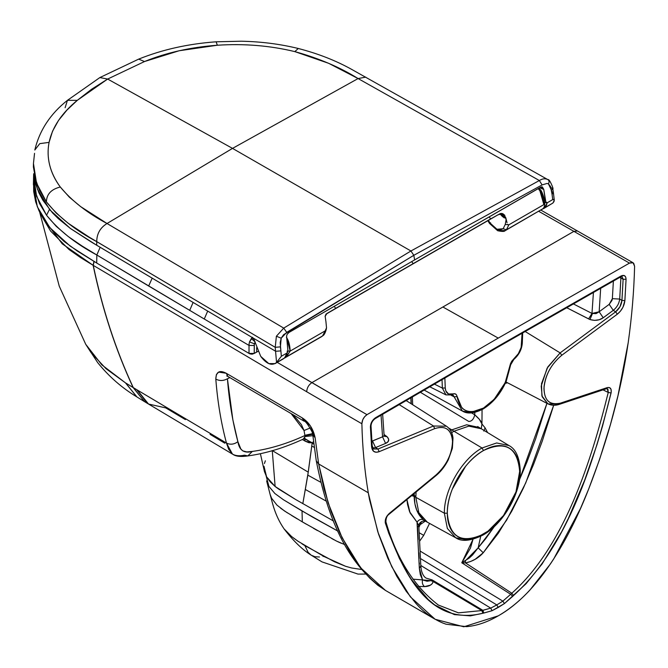 <?xml version="1.0" encoding="UTF-8"?>
<svg xmlns="http://www.w3.org/2000/svg" width="668" height="668" viewBox="0 0 668 668"><rect width="100%" height="100%" fill="white"/><g stroke="black" fill="none" stroke-linecap="round" stroke-linejoin="round"><path stroke-width="1" d="M277.237 362.373L311.881 382.639L573.904 231.362L538.717 211.305L573.904 231.362L442.892 306.996L498.236 338.1L629.49 263.108L573.904 231.362L577.528 230.986L573.904 231.362L629.49 263.108L498.236 338.1L442.892 306.996L311.881 382.639L366.982 414.669L498.236 338.1L366.982 414.669L364.603 416.74L362.774 419.696L361.872 423.754C362.474 447.844 364.611 470.856 368.277 492.792L369.496 499.505L378.522 534.024L387.857 558.331L396.809 576.292L406.211 591.272L415.997 603.48C423.662 612.139 432.572 618.643 442.725 622.985L446.074 624.213L466.481 626.642C476.601 625.841 487.189 622.25 498.236 615.854C509.283 609.492 519.871 600.866 529.991 589.978L550.39 563.984L553.747 558.891L580.475 508.523L588.683 489.009L599.664 459.175L610.51 424.289L617.95 395.79L628.196 342.734C631.861 316.565 633.99 291.081 634.6 266.298L633.698 263.276L631.87 262.432L629.49 263.108L633.089 262.774L634.6 266.298C633.99 291.081 631.861 316.565 628.196 342.734C621.223 390.446 608.047 439.202 588.683 489.009C569.528 538.116 538.65 593.167 498.236 615.854L463.826 626.784L435.135 619.278L410.386 596.866L391.824 566.798L377.821 531.87L368.277 492.792C364.611 470.856 362.474 447.844 361.872 423.754C362.098 419.938 363.801 416.907 366.982 414.669L277.237 362.373M306.695 391.749C306.929 387.899 308.658 384.86 311.881 382.639C308.658 384.86 306.929 387.899 306.695 391.749L361.872 423.754L306.695 391.749L93.261 265.38L306.695 391.749M94.105 261.48L93.261 265.38L94.105 261.48M39.721 212.315L59.26 286.205L85.713 344.279L91.09 352.671L106.02 368.694L125.501 382.881L133.141 387.557C115.673 349.974 102.329 309.217 93.111 265.288C102.329 309.217 115.673 349.974 133.141 387.557L133.283 387.632C115.814 350.057 102.471 309.309 93.261 265.38L80.636 257.648L68.971 249.473L50.601 231.061L42.952 218.169L62.274 243.853L93.111 265.288L93.954 261.388L93.261 265.38C102.471 309.309 115.814 350.057 133.283 387.632L226.469 443.068C221.116 423.086 217.559 401.769 215.814 379.123L216.374 374.623L218.611 372.118L226.235 373.262L302.22 417.876L310.562 426.159L315.146 437.857L318.653 463.951L368.277 492.792L318.653 463.951L323.988 488.659L331.077 511.538L339.862 533.039L350.399 552.904L362.816 570.497L369.98 578.338L377.804 585.226L385.461 590.412L360.628 567.783L342.091 537.698L328.13 502.87L318.653 463.951L315.146 437.857C313.275 428.889 308.967 422.226 302.22 417.876L226.235 373.262C219.53 369.788 216.056 371.742 215.814 379.123C217.559 401.769 221.116 423.086 226.469 443.068L137.274 390.02L148.53 404.048L165.748 407.897L185.42 419.604M622.033 276.652L623.119 279.249L626.066 279.324L623.119 279.249L621.933 300.425L624.881 300.575L626.066 279.324C625.874 275.692 624.171 274.598 620.956 276.034L498.236 346.216L497.802 347.168L498.236 346.216L375.516 417.734C372.293 420.013 370.59 423.078 370.406 426.927L371.592 446.808C372.268 451.535 374.798 453.155 379.182 451.677L434.709 428.622C444.905 425.458 450.791 428.99 452.386 439.235C454.282 448.888 445.974 467.642 436.137 474.881L389.252 513.45C386.046 516.531 384.76 519.804 385.394 523.269C402.353 571.407 428.288 627.01 482.906 613.241L470.389 615.871L454.39 614.618L434.793 604.991L428.163 599.455L411.713 579.857L408.54 574.981L399.447 558.565L388.793 533.348L385.219 522.485L385.486 519.378L386.947 516.097L389.252 513.45L436.137 474.881C446.6 465.27 452.061 454.04 452.528 441.189C451.301 429.374 445.364 425.19 434.709 428.622L379.182 451.677L376.026 452.253L373.479 451.201L371.592 446.808L370.406 426.927L370.832 424.03L372.226 421.049L375.516 417.734L498.236 346.216L620.956 276.034L624.238 275.55L625.64 276.919L626.066 279.324L624.881 300.575L622.985 307.146L620.447 311.129L617.29 314.202L561.763 355.276C551.108 364.135 545.171 375.182 543.944 388.409C544.412 400.725 549.873 405.643 560.335 403.171L607.22 387.607L609.517 387.599L610.986 389.185L611.253 391.982L602.586 425.892L597.025 444.496L584.75 479.958L568.301 518.552L561.679 531.728L542.082 563.984L526.083 583.715L504.432 603.571L492.04 610.727L482.906 613.241L481.795 610.569L458.507 612.857L438.191 604.983L458.398 612.84L481.795 610.569L482.906 613.241L483.757 613.065L482.914 610.335L481.795 610.569L433.198 581.561L432.221 583.657L430.326 585.168L424.589 586.621L418.26 586.387M375.516 417.734L375.099 418.686L375.516 417.734M370.406 426.927L371.016 425.992C371.208 422.986 372.569 420.548 375.099 418.686L497.802 347.168L496.783 347.084M371.592 446.808L372.201 445.798L371.592 446.808M371.016 425.992L372.201 445.798L373.671 448.988L377.963 449.046L379.182 451.677L377.963 449.046L375.566 447.568L372.802 448.044L375.566 447.568L377.963 449.046L433.49 426L377.963 449.046L373.621 448.954M434.709 428.622L433.49 426L434.709 428.622M436.137 474.881L435.979 475.641L436.137 474.881M389.102 514.218L389.252 513.45L389.102 514.21L435.987 475.641C440.847 471.633 444.946 466.373 448.286 459.86L452.386 448.253L452.987 438.125C452.461 432.864 450.29 428.898 446.475 426.209L433.49 426L399.122 404.583L433.49 426L446.475 426.209L406.06 400.516M389.102 514.21C387.006 515.579 385.945 518.101 385.904 521.791L385.394 523.269L385.904 521.791L385.378 521.132M483.757 613.065L492.04 610.727L490.73 608.13L482.914 610.335L483.757 613.065M424.589 586.621C422.577 585.051 421.9 582.813 422.568 579.916L427.069 581.227L430.935 580.642L433.198 581.561L432.112 579.899L430.935 580.642L422.568 579.916C421.9 582.813 422.577 585.051 424.589 586.621C429.407 586.395 432.271 584.709 433.198 581.561L430.935 580.642L432.112 579.899L426.184 578.146L432.112 579.899L482.914 610.335L432.112 579.899L433.198 581.561L481.795 610.569L490.73 608.13L496.8 604.924L490.73 608.13L492.04 610.727L498.236 607.454L496.8 604.924L498.236 607.454L504.432 603.571L502.87 601.116L496.8 604.924L420.448 558.531L496.8 604.924L502.87 601.116L504.432 603.571L512.715 596.349L510.678 594.303L502.87 601.116L420.072 551.042L502.87 601.116L510.678 594.303L512.715 596.349L513.558 595.539L511.822 593.234L510.678 594.303L461.78 562.773L470.422 548.178L473.019 539.276L461.78 562.773L510.678 594.303L511.822 593.234L513.558 595.539C568.184 546.249 594.119 460.695 611.078 392.968L608.247 392.458C591.547 459.901 564.811 545.865 511.822 593.234L465.504 562.915L461.78 562.773L469.195 558.089L472.568 554.958L478.146 547.835L480.718 536.304L478.146 547.835L465.379 560.753L465.504 562.915L511.822 593.234C564.811 545.865 591.547 459.901 608.247 392.458L611.078 392.968C611.713 388.776 610.427 386.989 607.22 387.607L560.335 403.171L559.517 404.299L547.927 403.856L541.907 395.89L541.514 383.674L547.81 366.941L560.135 352.888L547.15 368.093L541.197 386.121L542.207 396.825L547.927 403.856C551.501 405.576 555.367 405.726 559.517 404.299L560.335 403.171C549.054 405.526 543.635 399.907 544.078 386.304C545.673 374.214 551.568 363.868 561.763 355.276L560.135 352.888L561.763 355.276L617.29 314.202L615.662 311.814L560.135 352.888L525.09 331.453L560.135 352.888L615.662 311.814L617.29 314.202C621.674 310.62 624.204 306.078 624.881 300.575L621.933 300.425C621.399 305.026 619.311 308.825 615.662 311.814L613.266 310.336L603.229 317.759L599.229 319.721L594.512 320.381L589.961 319.538L566.606 307.664L588.6 318.903L591.973 313.426L573.261 303.856L591.973 313.426L588.6 318.903L589.961 319.538L592.441 313.634L591.973 313.426L593.434 292.367L591.973 313.426L596.048 313.643L599.154 311.781L603.229 317.759L613.266 310.336L615.662 311.814L619.971 306.729L621.933 300.425L619.712 299.047C619.086 303.598 616.94 307.355 613.266 310.336L609.191 304.357L599.154 311.781L591.973 313.426L592.441 313.634L589.961 319.538C595.063 321.007 599.488 320.415 603.229 317.759L599.154 311.781L609.191 304.357L613.266 310.336C616.94 307.355 619.086 303.598 619.712 299.047L621.933 300.425L623.119 279.249L620.889 277.971L619.712 299.047L612.356 298.679L609.191 304.357L611.98 300.433L612.356 298.679L619.712 299.047L620.889 277.971L623.119 279.249L622.033 276.661L620.906 276.427M559.517 404.299L606.402 388.734L607.22 387.607L606.402 388.743L607.262 388.684L608.247 392.458L603.029 389.861L608.247 392.458L607.93 389.26L607.262 388.684M622.033 276.661L620.505 277.003L620.956 276.034L620.505 277.003L619.47 276.903M136.848 396.901L125.501 382.881L136.773 396.85C121.877 387.874 108.851 376.468 97.695 362.64L85.713 344.279L101.787 364.828L125.501 382.881L136.623 389.628L147.954 403.697M136.773 396.85L125.634 382.973L136.915 396.942L144.513 401.635L133.141 387.557L144.513 401.635L133.283 387.632L144.655 401.719L148.02 403.739L137.132 389.937L147.094 403.113M147.887 403.656L136.623 389.628L147.995 403.722M137.132 389.937L148.53 404.048L146.242 402.478L148.421 403.965L137.132 389.937M304.867 438.559L313.826 444.103L312.156 443.151L311.731 446.124L314.57 447.46L311.731 446.124L307.814 475.14L302.821 503.689L308.249 472.167L272.268 450.574L275.124 486.479L270.206 481.853L266.59 476.852L275.124 486.479L278.347 488.876L295.765 499.58L333.466 520.982L295.765 499.58L275.124 486.479L272.268 450.574L308.249 472.167L312.206 442.784L304.332 438.667L303.723 438.893C284.626 447.752 265.981 453.43 247.811 455.935L252.329 451.426L247.811 455.935L244.53 455.184C239.336 456.236 235.303 455.86 232.422 454.031L228.698 449.347L226.469 443.068C230.268 444.913 234.076 444.462 237.891 441.69C232.639 422.067 229.149 401.092 227.429 378.748C223.496 380.944 219.622 381.061 215.814 379.123C219.622 381.061 223.496 380.944 227.429 378.748L232.856 419.83L237.891 441.69C234.076 444.462 230.268 444.913 226.469 443.068L232.422 454.031M227.237 375.917L226.702 375.934L227.938 376.485L226.235 373.262L227.938 376.485L303.923 421.099L302.22 417.876L303.923 421.099C305.318 420.882 308.048 424.472 312.106 431.887L312.733 434.551L315.146 437.857L312.733 434.551L316.265 460.795L318.653 463.951L316.265 460.795C326.944 514.844 345.623 563.825 385.461 590.412L435.085 619.244M371.767 441.214L382.555 436.83L381.044 415.187L382.555 436.83L385.603 443.402L382.555 436.83L372.519 440.997L375.566 447.568L385.603 443.402C389.185 441.832 389.661 439.594 387.048 436.688L384.384 436.287L387.048 436.688L384.092 434.526L387.048 436.688L388.692 439.21L388.141 441.59L385.603 443.402L375.566 447.568L372.519 440.997L371.859 441.206M490.73 608.13L420.79 565.462L490.73 608.13M429.541 523.403L423.712 535.36L419.587 541.239L423.712 535.36L419.162 532.73L423.712 535.36L429.541 523.403M553.68 405.259L542.349 440.897L533.507 464.544L523.361 488.141L511.738 511.22L498.42 533.089L483.24 552.762L475.19 559.266L470.606 561.496L465.504 562.915L465.379 560.753L461.78 562.773L465.504 562.915C472.543 561.462 478.455 558.072 483.24 552.762L478.146 547.835L483.24 552.762L506.636 520.138L525.766 482.855L553.68 405.259M620.789 276.853L620.889 277.971L619.704 277.454L620.889 277.971L620.789 276.853M224.815 443.218L210.036 434.317M252.329 451.426C244.104 453.63 239.294 450.382 237.891 441.69L240.822 448.954L242.793 450.892L246.818 451.91L252.329 451.426C269.354 449.088 286.881 443.794 304.917 435.536L304.04 430.526L301.435 424.689L296.358 418.502L291.164 413.634L304.04 430.526L304.917 435.536C286.881 443.794 269.354 449.088 252.329 451.426M229.817 377.604L227.429 378.748L229.817 377.604M385.987 435.887L384.3 436.112L385.987 435.887M384.234 436.171L384.192 435.603L382.555 436.83L384.192 435.586M406.979 401.101L406.712 400.132L406.979 401.101M422.568 579.916L412.874 579.164L422.568 579.916L420.322 574.68L419.337 568.301L422.568 579.916M418.352 526.609L417.508 526.217L418.168 539.51M418.836 552.82L419.112 558.456M419.337 562.932L419.387 564.068M418.778 526.584L418.669 525.658L425.299 521.124C424.731 519.913 417.834 522.309 418.844 526.334L420.823 566.03L419.337 568.301L417.032 522.159L409.601 511.73L407.58 504.624L406.921 499.547L410.094 512.882L417.032 522.159L419.337 568.301L420.823 566.03L421.274 569.796C422.285 574.113 423.921 576.893 426.184 578.146M421.491 521.566L418.903 527.453L421.491 521.566M546.942 403.347L519.529 479.607L526.91 462.131L535.644 438.809L546.942 403.347M494.353 526.509L478.146 547.835L485.603 538.809L494.353 526.509M505.292 383.34L507.638 382.839L505.292 383.34M613.383 281.036L612.356 298.679L613.383 281.036M303.297 439.035L304.666 438.074L304.917 435.536L312.641 433.899L304.917 435.536L312.699 434.275L304.967 435.753L305.076 436.538L312.858 435.695L305.076 436.538L303.297 439.035M302.379 439.519L305.276 441.222L304.399 438.651L305.276 441.222L302.379 439.519M312.591 433.641L304.9 435.285L312.591 433.641M310.269 427.946L304.04 430.526L310.269 427.946M341.298 543.276L337.691 541.656M334.159 539.853L331.62 538.458M327.763 536.337L323.17 533.782M317.509 530.601L313.451 528.296M306.22 524.146L302.07 521.725M297.243 518.877L291.716 515.546M287.532 512.957L280.627 508.231M266.181 476.1L268.895 486.371L266.632 480.893L270.139 494.512L271.6 498.236L276.953 505.108L271.6 498.236L270.089 494.353M287.223 532.613L284.017 528.805L291.557 536.504L297.945 541.205L324.239 556.628L345.548 566.272L351.618 567.984L361.538 569.478L351.618 567.984L345.548 566.272L334.484 561.763L304.875 545.639L308.09 552.302L311.179 555.175L315.054 556.736L319.479 557.012M445.255 387.974L445.815 390.914L448.57 393.961L455.217 393.844L456.444 394.846L461.772 407.705C464.636 410.636 468.31 411.964 472.794 411.672L483.482 408.081L494.17 399.322L505.183 382.639L510.511 363.634L511.738 361.221L518.385 353.656L521.149 347.418L522.092 333.173L521.7 343.845C521.19 349.623 518.627 354.566 514.009 358.649L509.909 366.081C506.862 384.359 498.052 398.362 483.482 408.081C468.903 415.187 460.093 411.363 457.046 396.6C456.611 394.162 455.25 393.26 452.946 393.911L452.152 395.03L452.946 393.911C448.328 395.147 445.765 393.176 445.255 387.974L444.863 377.863L445.255 387.974L442.358 388.083L442.024 379.516L442.358 388.083L445.255 387.974M451.242 394.93L445.948 394.88L442.358 388.083L434.275 384.033L442.358 388.083L445.882 394.846L453.046 394.963L454.131 396.834L457.046 396.6L454.131 396.834L462.381 411.054L453.046 394.963M382.639 414.252L384.092 435.235M411.07 403.697L410.853 397.71L411.07 403.697M425.299 521.124L418.669 525.658L417.032 522.159C418.945 519.579 421.116 518.785 423.554 519.779C417.625 514.869 414.494 507.062 414.143 496.366L411.672 495.648L414.143 496.366L414.135 495.497L412.548 494.921L414.135 495.497L414.152 493.602L414.895 503.755L416.757 510.243L423.554 519.779C421.116 518.785 418.945 519.579 417.032 522.159L418.794 526.042M482.062 409.584L481.945 423.963L485.06 427.804L487.59 432.58L485.06 427.804L483.824 431.094L485.06 427.804L481.945 423.963L481.252 428.739L481.945 423.963L482.062 409.584M600.674 288.25L599.154 311.781L600.674 288.25M312.206 442.784L308.917 442.734L305.276 441.222L312.206 442.784L313.526 441.648L312.206 442.784M276.953 505.108L284.727 511.137L302.312 521.867L302.028 510.953L283.424 499.739L274.899 493.518L268.895 486.371L274.899 493.518L283.424 499.739L312.115 516.823L337.983 531.16L302.028 510.953L302.312 521.867L336.413 541.03L344.788 544.629M260.386 453.689L264.461 471.616L266.59 476.852L263.977 466.256M264.419 463.534L265.355 460.811M323.629 556.31L323.028 556.452M310.762 554.891L308.09 552.302L304.875 545.639L301.961 543.835M298.613 541.656L293.511 538.024M270.131 494.504C272.177 501.317 274.289 514.577 284.009 528.789L283.883 528.613M522.685 332.831L522.309 343.068L521.7 343.845L522.309 343.068C521.758 349.514 518.936 354.959 513.851 359.426L509.909 366.081L510.511 365.454L506.252 381.194C500.708 393.677 492.976 402.963 483.047 409.033L483.482 408.081L483.047 409.033C474.247 413.517 467.358 414.193 462.381 411.054L471.416 412.674L482.029 408.95M513.851 359.426L514.009 358.649L513.851 359.426M474.789 412.39L474.773 414.82L479.357 419.304L481.945 423.963C481.528 421.608 479.131 418.56 474.773 414.82C473.729 419.17 471.725 421.374 468.752 421.45L420.264 392.208L468.752 421.45C471.725 421.374 473.729 419.17 474.773 414.82L474.789 412.39M307.814 475.14L320.749 482.254L307.814 475.14M305.426 489.527L326.151 501.084L305.426 489.527M451.217 395.306L454.131 396.834L451.217 395.306M423.554 519.779L426.201 521.491M425.608 521.224L427.336 522.192L418.819 512.69L415.822 497.301L414.143 496.366L415.822 497.301L415.83 496.441L414.135 495.497L415.83 496.441L416.08 492.015L415.822 497.301L418.819 512.69L427.336 522.184M451.643 432.655L453.964 431.227L451.752 429.883L450.616 430.568L451.752 429.883L448.696 428.029L453.964 431.227L468.802 426.134L481.286 428.756L468.794 426.134L453.964 431.227L451.643 432.655M411.037 397.602L411.304 403.848M481.286 428.756L479.173 427.462L466.656 424.781L451.752 429.883L466.648 424.781L479.156 427.453L477.637 426.526M471.558 412.891L474.773 414.82L471.558 412.891M444.37 513.216L415.822 497.301L444.37 513.216C443.869 490.245 461.897 459.033 482.029 447.994L453.964 431.227L482.029 447.994L496.666 442.959L508.983 445.548L496.666 442.959L482.029 447.994C461.897 459.033 443.869 490.245 444.37 513.216L447.335 528.405L455.735 537.782L447.335 528.405L444.37 513.216L447.301 513.199L444.37 513.216M482.029 534.959L467.825 539.944L455.735 537.782C461.663 541.948 470.773 541.038 483.047 535.043L483.482 534.091C461.496 544.303 449.439 537.339 447.301 513.199C446.808 491.13 464.135 461.137 483.482 450.533L482.029 447.994L483.482 450.533C505.451 440.321 517.516 447.284 519.662 471.424C520.155 493.468 502.82 523.487 483.482 534.091L483.047 535.043L482.029 534.959M519.687 469.738L520.272 470.573L519.662 471.424L520.272 470.573C520.698 493.493 503.121 523.954 483.047 535.043M483.482 450.533C477.136 454.232 471.199 459.459 465.671 466.222L452.228 489.302C448.971 497.693 447.326 505.659 447.301 513.199L447.301 513.6C447.368 519.871 448.595 525.148 450.983 529.448C453.873 534.517 458.023 537.59 463.425 538.667C468.159 539.544 473.336 538.784 478.964 536.371L487.991 531.16L503.53 515.512L515.972 491.924L519.662 471.424C519.629 463.918 517.984 457.847 514.727 453.221C511.421 448.645 506.937 446.132 501.284 445.665C495.756 445.28 489.819 446.909 483.482 450.533M286.706 337.791L290.196 351.067L286.046 357.013L322.56 335.929L325.191 330.86L290.196 351.067L287.065 351.118L290.196 351.067L325.191 330.86L322.56 335.929L284.476 358.056M325.316 330.785L326.527 327.821L325.892 321.25L326.527 327.821L325.191 330.86L326.126 329.566M489.92 222.912L490.613 222.811L489.92 222.912L496.975 229.274L489.92 222.912L488.433 220.34L489.92 222.912M505.434 230.527L506.427 229.775L503.146 228.732L496.975 229.274L497.668 230.719C506.453 232.539 504.507 230.151 505.434 230.527L542.95 208.692L505.451 230.51L497.668 230.719L496.975 229.274L500.09 229.959L503.146 228.732L506.427 229.775L508.874 224.807L505.25 224.456L503.146 228.732L505.25 224.456L506.185 219.221L505.693 217.442L504.173 217.893L500.173 213.985M321.55 336.689L285.019 357.781M539.961 190.956L543.869 204.608C543.435 198.404 542.132 193.845 539.961 190.956L538.199 188.568L539.961 190.956L540.437 190.764L539.961 190.956L540.437 190.764L543.869 202.855M543.869 204.608L508.874 224.807L543.869 204.608M258.357 351.184L254.232 353.422L254.349 343.744L255.201 341.991L254.257 344.479L254.232 353.422L256.679 352.019L256.646 347.644L256.679 352.019L258.015 351.326M284.384 358.09L287.182 355.66L287.14 354.107L287.182 355.66L290.188 351.067C289.854 344.805 288.593 340.229 286.422 337.332M249.239 342.809L249.022 345.431L254.241 345.498L249.022 345.431L249.014 353.414L96.71 263.033L249.014 353.414L254.232 353.422L252.137 354.182L250.016 353.915L249.014 353.414L249.022 345.431L204.266 319.012L207.648 311.204L204.266 319.012L249.022 345.431L249.139 343.335M252.279 337.599L251.327 338.567L255.201 341.991L251.327 338.567L249.456 341.949L254.349 343.744L249.456 341.949L252.579 337.34M33.692 173.763L33.584 176.435L36.598 196.25L46.551 215.271L49.465 209.41L46.551 215.271C58.767 230.376 75.526 243.62 96.835 255.009L100.15 247.294L96.835 255.009L148.663 286.021L152.137 278.272L148.663 286.021L189.712 310.361L193.052 302.562L189.712 310.361L204.266 319.012L96.835 255.009L96.71 263.033L96.835 255.009L82.081 246.016L68.261 236.555L56.221 226.318L46.551 215.271L39.512 203.531L35.195 191.357L33.584 176.435L33.408 184.452L37.316 206.763L49.833 227.638L70.173 246.091L96.71 263.033L77.43 251.118L64.27 241.574L52.572 230.736L47.453 224.682L42.919 218.11L38.928 210.629L35.663 201.803L33.684 191.507L33.567 181.253M326.527 327.821L326.126 329.9C325.182 333.023 324.189 334.893 323.137 335.528L321.525 336.705M325.842 321.091L325.141 316.164L326.126 314.144L335.703 308.357L334.209 306.336L335.703 308.357L413.175 263.626L411.68 261.614L413.175 263.626L490.646 218.904L489.16 216.883L490.646 218.904L500.474 213.484L502.737 213.635L504.632 215.138L507.054 222.72M506.845 221.976L506.185 219.221L505.25 224.456L508.874 224.807L506.427 229.775L542.95 208.692L544.044 207.364L544.712 205.001L544.32 204.458L544.712 205.001M326.435 313.868L413.175 263.626L326.452 313.86M411.839 264.545L326.852 313.509M326.944 313.442L325.107 316.398M504.732 215.28L501.593 213.384L497.66 214.996L499.672 214.169L501.434 214.286L505.033 217.927L505.693 217.442M497.535 215.046L325.825 314.252M499.981 213.718C501.768 216.198 503.455 217.601 505.033 217.927C503.037 214.286 500.582 213.309 497.66 214.996L412.181 264.344L497.66 214.996M508.072 224.84L507.688 224.339M544.645 206.086L544.044 207.364M544.679 203.665L544.679 203.69C545.113 198.454 540.896 189.528 540.88 190.422L539.101 188.042M542.95 208.692L541.314 209.752M286.697 337.757L287.925 350.75L286.605 336.046L287.156 334.209L289.06 332.405L287.081 334.351M542.408 209.142L544.729 207.765L543.518 208.082L544.729 207.765L547.217 202.78L546.449 202.838L545.814 201.861L544.971 197.811L544.445 200.692L544.971 197.811L543.744 189.361L539.836 187.624L542.032 188.793L541.364 186.881L542.032 188.793L543.744 189.361L542.316 186.89L541.172 186.94L414.628 259.91L413.818 255.301L283.624 334.676L281.186 338.2L280.184 342.634L281.353 356.269L286.848 353.105L284.76 357.797L283.24 358.908L284.76 357.797L287.657 352.019M542.332 186.898L543.744 189.361L545.814 201.861L547.092 202.855L544.119 202.454L547.092 202.855L553.121 199.39L554.173 199.774L552.712 199.607L552.06 194.313L553.405 192.785L552.06 194.313L552.712 199.607L547.217 202.78L546.274 205.669L543.744 208.508M286.973 353.03L287.925 350.75M281.353 356.278L276.544 362.407L275.224 347.318L89.295 237.207L68.128 223.221L56.079 212.958L46.401 201.878L39.387 190.163L35.078 178.03L33.458 163.401M542.316 186.89L540.203 187.416L289.06 332.405L414.628 259.91L413.818 255.301L542.107 184.919L413.818 255.301L410.929 250.984L539.352 180.527C542.391 178.615 545.188 178.289 547.735 179.558C545.188 178.289 542.391 178.615 539.352 180.527L410.929 250.984L413.818 255.301L286.722 332.372L281.186 338.2L276.385 336.221L281.186 338.2L280.418 346.859L275.224 347.318L276.385 336.221L283.725 328.113L286.722 332.372L283.725 328.113L276.385 336.221L275.224 347.318L96.743 241.657C96.785 233.767 100.217 227.713 107.03 223.504C100.217 227.713 96.785 233.767 96.743 241.657L96.71 245.248L96.743 241.657C75.4 230.301 58.625 217.042 46.401 201.878C46.618 194.188 51.252 189.236 60.295 187.015C49.875 172.67 46.134 157.79 49.073 142.384C52.355 127.07 61.757 113.059 77.279 100.35L107.648 79.049L232.514 148.388L358.09 78.557L539.352 180.527L358.09 78.557L328.681 63.318L294.822 51.611L298.287 48.488L294.822 51.611C318.82 58.258 339.912 67.234 358.09 78.557L365.755 77.129L358.09 78.557L232.514 148.388L410.929 250.984L283.725 328.113L107.03 223.504C87.358 213.05 71.785 200.884 60.295 187.015L69.338 197.169L80.578 206.562L107.03 223.504L232.514 148.388L107.03 223.504L283.725 328.113L410.929 250.984L232.514 148.388L107.648 79.049L91.583 89.27L77.279 100.35L66.959 110.07L58.55 120.382L52.538 131.212L49.073 142.384C47.612 149.941 47.812 157.514 49.674 165.096C51.52 172.645 55.06 179.951 60.295 187.015C51.252 189.236 46.618 194.188 46.401 201.878L36.515 183.032L33.458 163.46L33.4 166.967L37.4 189.194L49.95 209.986L70.249 228.356L96.71 245.248L251.277 336.948L91.599 242.192L70.725 228.698L58.2 218.553L52.572 212.942L42.919 200.325L38.928 192.835L35.663 184.017L33.684 173.722M283.257 358.9L275.099 363.609L268.812 363.609L260.72 356.361L255.401 343.001L260.72 356.361C266.373 363.835 271.509 365.997 276.126 362.841L284.267 358.14L285.854 356.027L286.848 353.105L281.353 356.269L280.861 350.892L275.667 351.276L251.277 336.948L275.667 351.276L280.861 350.892L280.418 346.859L275.224 347.318L276.544 362.407L281.353 356.269M251.277 336.948L254.007 339.402L255.401 343.001L254.007 339.402L251.277 336.948M49.073 142.384L39.763 143.637L34.811 150.024L39.763 143.637L49.073 142.384M77.279 100.35L67.443 100.325L77.279 100.35M34.536 153.356L33.458 163.46M547.551 179.441L351.827 69.48C336.012 60.638 318.168 53.64 298.287 48.488C279.992 44.03 260.971 41.6 241.231 41.216L216.123 41.8L217.334 45.24C244.146 43.478 269.972 45.599 294.822 51.611C269.972 45.599 244.146 43.478 217.334 45.24L179.149 50.751L144.505 61.539L107.648 79.049L99.849 77.572L107.648 79.049L144.505 61.539C166.449 52.613 190.722 47.186 217.334 45.24L216.123 41.8C187.992 43.854 162.182 49.624 138.694 59.118L144.505 61.539L138.694 59.118L99.849 77.572L67.443 100.325C50.384 113.819 39.504 130.385 34.811 150.024M65.113 107.707L67.443 100.325M539.352 180.527L542.107 184.919L547.075 183.441L548.461 183.884C549.447 181.805 549.205 180.36 547.735 179.558L547.735 179.558C549.205 180.36 549.447 181.805 548.461 183.884L551.492 190.355L552.837 188.835L551.492 190.355L552.06 194.313L550.574 186.531L548.461 183.884L547.075 183.441L542.107 184.919L539.352 180.527M551.509 187.808L552.837 188.835L553.405 192.785L552.069 191.699M554.298 200.283L552.87 203.064L544.729 207.765L552.87 203.064L554.056 201.486L554.173 199.774M543.727 208.525L552.87 203.064M633.089 262.774L540.846 210.078M438.392 605.108L438.433 605.133C414.01 586.212 396.5 558.431 385.904 521.791M620.505 277.003L497.802 347.168M247.811 455.935C240.881 456.954 235.921 456.436 232.94 454.374L148.53 404.048M505.926 381.946L547.927 403.856M284.017 528.805C293.118 540.679 302.078 549.405 310.904 554.983L322.001 561.888L357.998 574.096L365.563 574.071M445.873 394.846L429.658 386.722M412.365 396.825L412.682 404.724M424.038 390.003L462.381 411.054M427.328 522.184L455.735 537.782M481.269 428.756L508.983 445.548C515.763 449.013 519.529 457.355 520.272 470.573M487.874 220.665L489.46 223.371L497.668 230.719M501.075 214.194L501.593 214.695C500.649 214.152 499.288 214.286 497.518 215.096L411.997 264.47M544.746 205.276L544.679 203.682M283.24 358.908L275.099 363.609M552.845 188.835C554.006 189.57 549.179 178.089 548.01 179.717L547.526 179.425M554.29 200.241L553.405 192.785"/></g></svg>

